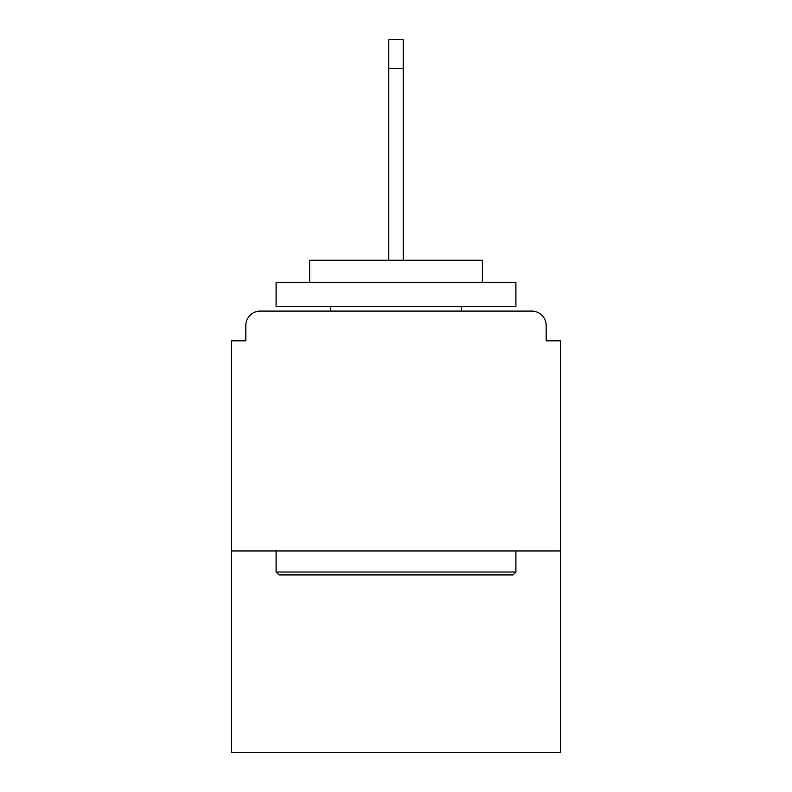 <?xml version="1.0" encoding="UTF-8"?>
<svg xmlns="http://www.w3.org/2000/svg" width="792" height="792" viewBox="0 0 792 792"><rect width="100%" height="100%" fill="white"/><g stroke="black" fill="none" stroke-linecap="round" stroke-linejoin="round"><path stroke-width="1.19" d="M546.143 340.837L546.143 325.492L546.143 340.837L560.528 340.837L560.528 752.4L231.472 752.4L231.472 340.837L245.857 340.837L245.857 325.492L245.857 340.837M560.528 550.935L231.472 550.935M546.143 325.492A14.395 14.395 0 0 0 531.749 311.098L260.251 311.098A14.395 14.395 0 0 0 245.857 325.492M531.749 311.098L470.834 311.098M321.166 311.098L260.251 311.098M513.038 574.923L278.962 574.923L276.081 572.042L515.919 572.042L513.038 574.923M276.081 282.318L515.919 282.318L515.919 306.296L276.081 306.296L276.081 282.318M482.338 282.318L482.338 260.251L309.662 260.251L309.662 282.318M276.081 550.935L276.081 572.042M515.919 550.935L515.919 572.042M330.759 306.296L330.759 311.098M461.241 306.296L461.241 311.098M388.803 68.379L388.803 39.6L403.197 39.6L403.197 68.379L388.803 68.379L388.803 260.251M403.197 68.379L403.197 260.251"/></g></svg>
